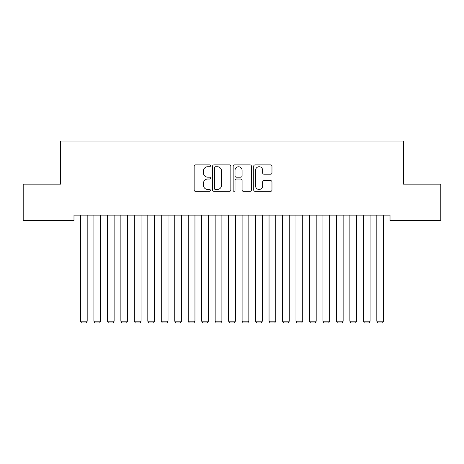 <?xml version="1.0" encoding="UTF-8"?>
<svg xmlns="http://www.w3.org/2000/svg" width="464" height="464" viewBox="0 0 464 464"><rect width="100%" height="100%" fill="white"/><g stroke="black" fill="none" stroke-linecap="round" stroke-linejoin="round"><path stroke-width="0.7" d="M210.447 165.805A0.928 0.928 0 0 0 209.519 164.882L195.472 164.882A1.322 1.322 0 0 0 194.149 166.205L194.149 190.002A1.322 1.322 0 0 0 195.472 191.325L209.519 191.325A0.928 0.928 0 0 0 210.447 190.402A0.928 0.928 0 0 0 209.519 189.474L207.704 189.474A4.234 4.234 0 0 1 203.47 185.24L203.47 183.257A4.234 4.234 0 0 1 207.704 179.029L209.519 179.029A0.928 0.928 0 0 0 210.447 178.101A0.928 0.928 0 0 0 209.519 177.178L207.704 177.178A4.234 4.234 0 0 1 203.47 172.944L203.47 170.961A4.234 4.234 0 0 1 207.704 166.733L209.519 166.733A0.928 0.928 0 0 0 210.447 165.805M270.645 174.203A1.322 1.322 0 0 0 271.968 172.881L271.968 166.205A1.322 1.322 0 0 0 270.645 164.882L255.038 164.882A1.322 1.322 0 0 0 253.721 166.205L253.721 190.002A1.322 1.322 0 0 0 255.038 191.325L270.645 191.325A1.322 1.322 0 0 0 271.968 190.002L271.968 181.934A1.322 1.322 0 0 0 270.645 180.618L263.964 180.618A1.322 1.322 0 0 0 262.641 181.934L262.641 185.936A3.538 3.538 0 0 1 259.109 189.474A3.538 3.538 0 0 1 255.571 185.936L255.571 170.271A3.538 3.538 0 0 1 259.109 166.733A3.538 3.538 0 0 1 262.641 170.271L262.641 172.881A1.322 1.322 0 0 0 263.964 174.203L270.645 174.203M390.015 215.145L73.985 215.145L73.985 220.533L23.2 220.533L23.2 184.167L60.517 184.167L60.517 141.056L403.483 141.056L403.483 184.167L440.8 184.167L440.8 220.533L390.015 220.533L390.015 215.145M230.846 166.205A1.322 1.322 0 0 0 229.523 164.882L213.916 164.882A1.322 1.322 0 0 0 212.593 166.205L212.593 190.002A1.322 1.322 0 0 0 213.916 191.325L229.523 191.325A1.322 1.322 0 0 0 230.846 190.002L230.846 166.205M234.477 164.882L250.084 164.882A1.322 1.322 0 0 1 251.407 166.205L251.407 190.002A1.322 1.322 0 0 1 250.084 191.325L243.403 191.325A1.322 1.322 0 0 1 242.08 190.002L242.08 180.351A1.322 1.322 0 0 0 240.758 179.029L236.333 179.029A1.322 1.322 0 0 0 235.01 180.351L235.01 190.402A0.928 0.928 0 0 1 234.082 191.325A0.928 0.928 0 0 1 233.154 190.402L233.154 166.205A1.322 1.322 0 0 1 234.477 164.882M215.371 166.733A0.928 0.928 0 0 0 214.449 167.655L214.449 188.546A0.928 0.928 0 0 0 215.371 189.474L217.291 189.474A4.234 4.234 0 0 0 221.519 185.24L221.519 170.961A4.234 4.234 0 0 0 217.291 166.733L215.371 166.733M242.08 170.334A3.538 3.538 0 0 0 238.542 166.796A3.538 3.538 0 0 0 235.01 170.334L235.01 175.856A1.322 1.322 0 0 0 236.333 177.178L240.758 177.178A1.322 1.322 0 0 0 242.08 175.856L242.08 170.334M87.186 215.145L87.186 321.192L80.452 321.192L80.452 215.145M87.186 321.192L86.176 322.944L81.461 322.944L80.452 321.192M100.659 215.145L100.659 321.192L93.925 321.192L93.925 215.145M100.659 321.192L99.65 322.944L94.934 322.944L93.925 321.192M114.127 215.145L114.127 321.192L107.393 321.192L107.393 215.145M114.127 321.192L113.117 322.944L108.402 322.944L107.393 321.192M127.6 215.145L127.6 321.192L120.866 321.192L120.866 215.145M127.6 321.192L126.591 322.944L121.875 322.944L120.866 321.192M141.073 215.145L141.073 321.192L134.334 321.192L134.334 215.145M141.073 321.192L140.058 322.944L135.343 322.944L134.334 321.192M154.541 215.145L154.541 321.192L147.807 321.192L147.807 215.145M154.541 321.192L153.532 322.944L148.816 322.944L147.807 321.192M168.014 215.145L168.014 321.192L161.275 321.192L161.275 215.145M168.014 321.192L167.005 322.944L162.29 322.944L161.275 321.192M181.482 215.145L181.482 321.192L174.748 321.192L174.748 215.145M181.482 321.192L180.473 322.944L175.757 322.944L174.748 321.192M194.955 215.145L194.955 321.192L188.222 321.192L188.222 215.145M194.955 321.192L193.946 322.944L189.231 322.944L188.222 321.192M208.423 215.145L208.423 321.192L201.689 321.192L201.689 215.145M208.423 321.192L207.414 322.944L202.698 322.944L201.689 321.192M221.896 215.145L221.896 321.192L215.163 321.192L215.163 215.145M221.896 321.192L220.887 322.944L216.172 322.944L215.163 321.192M235.37 215.145L235.37 321.192L228.63 321.192L228.63 215.145M235.37 321.192L234.355 322.944L229.645 322.944L228.63 321.192M248.837 215.145L248.837 321.192L242.104 321.192L242.104 215.145M248.837 321.192L247.828 322.944L243.113 322.944L242.104 321.192M262.311 215.145L262.311 321.192L255.577 321.192L255.577 215.145M262.311 321.192L261.302 322.944L256.586 322.944L255.577 321.192M275.778 215.145L275.778 321.192L269.045 321.192L269.045 215.145M275.778 321.192L274.769 322.944L270.054 322.944L269.045 321.192M289.252 215.145L289.252 321.192L282.518 321.192L282.518 215.145M289.252 321.192L288.243 322.944L283.527 322.944L282.518 321.192M302.725 215.145L302.725 321.192L295.986 321.192L295.986 215.145M302.725 321.192L301.71 322.944L296.995 322.944L295.986 321.192M316.193 215.145L316.193 321.192L309.459 321.192L309.459 215.145M316.193 321.192L315.184 322.944L310.468 322.944L309.459 321.192M329.666 215.145L329.666 321.192L322.927 321.192L322.927 215.145M329.666 321.192L328.657 322.944L323.942 322.944L322.927 321.192M343.134 215.145L343.134 321.192L336.4 321.192L336.4 215.145M343.134 321.192L342.125 322.944L337.409 322.944L336.4 321.192M356.607 215.145L356.607 321.192L349.873 321.192L349.873 215.145M356.607 321.192L355.598 322.944L350.883 322.944L349.873 321.192M370.075 215.145L370.075 321.192L363.341 321.192L363.341 215.145M370.075 321.192L369.066 322.944L364.35 322.944L363.341 321.192M383.548 215.145L383.548 321.192L376.814 321.192L376.814 215.145M383.548 321.192L382.539 322.944L377.824 322.944L376.814 321.192"/></g></svg>
